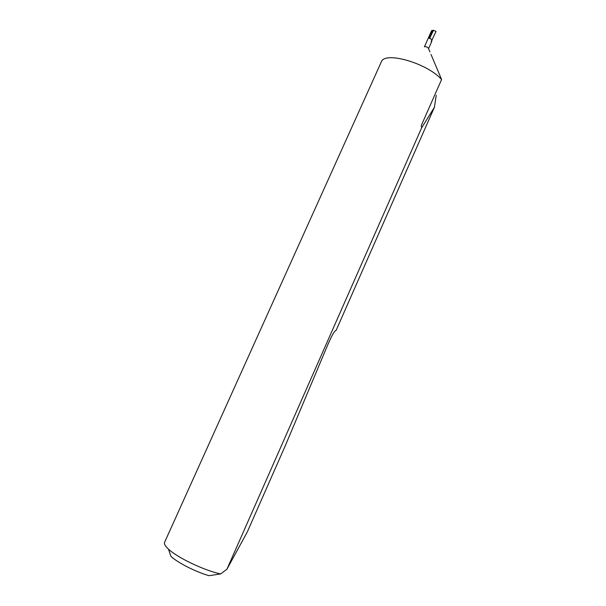 <?xml version="1.0" encoding="UTF-8"?>
<svg xmlns="http://www.w3.org/2000/svg" width="606" height="606" viewBox="0 0 606 606"><rect width="100%" height="100%" fill="white"/><g stroke="black" fill="none" stroke-linecap="round" stroke-linejoin="round"><path stroke-width="0.91" d="M424.42 46.829C425.442 46.351 426.707 46.723 428.215 47.935L429.927 51.919M168.476 549.134C177.543 557.755 204.593 570.632 220.637 573.92L209.062 575.7C195.511 571.806 177.619 562.694 170.907 556.338L168.476 549.134C165.211 546.135 163.915 543.877 164.574 542.37L381.522 61.448C385.749 51.207 427.677 63.501 441.592 79.522L431.01 54.442M432.086 39.663L431.601 41.814L431.131 41.382L432.131 39.663L431.517 39.299L431.904 39.648M220.637 573.92L226.917 569.254L247.256 532.038L285.388 445.493L327.626 345.132C331.361 336.55 333.974 331.732 335.474 330.671L336.012 330.596L434.373 107.353L436.259 95.301M441.592 79.522L421.231 125.662L421.632 127.843L226.917 569.254M431.517 39.299L429.639 38.337L433.495 30.3L436.025 31.406L432.131 39.663M434.373 107.353L421.632 127.843M424.412 46.836L431.631 30.641L433.495 30.3M429.003 38.299L432.57 30.3M428.54 48.677L431.601 41.814"/></g></svg>
